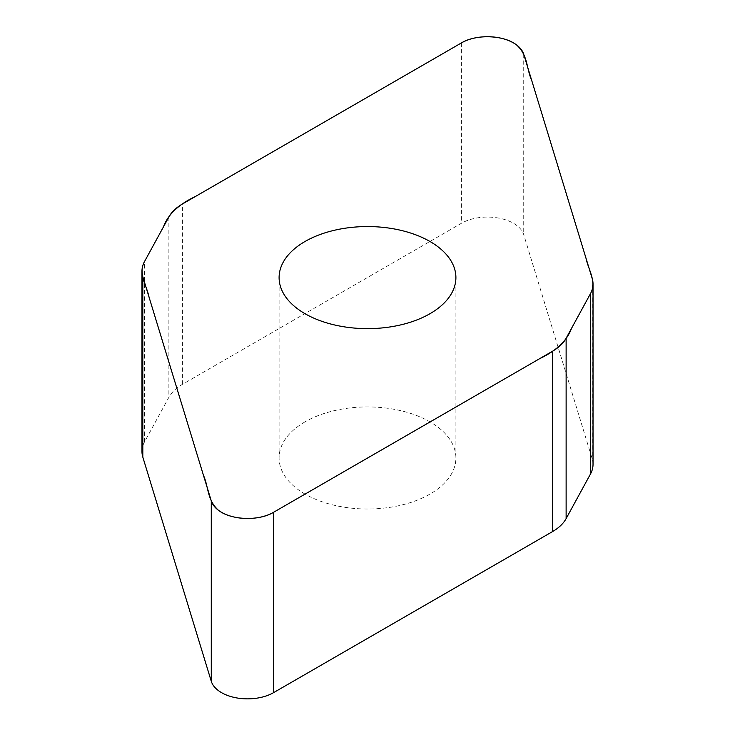 <?xml version="1.0" encoding="UTF-8"?>
<svg xmlns="http://www.w3.org/2000/svg" width="735" height="735" viewBox="0 0 735 735"><rect width="100%" height="100%" fill="white"/><g stroke="black" fill="none" stroke-linecap="round" stroke-linejoin="round"><path stroke-width="0.55" stroke-dasharray="3.67 2.76" d="M141.974 451.538A55.685 32.156 180 0 1 144.547 441.873L168.875 397.313A55.685 32.156 180 0 1 182.611 384.249L461.396 223.302A36.842 21.269 180 0 1 498.523 218.056A36.842 21.269 180 0 1 523.724 234.64L592.18 458.805A55.685 32.156 180 0 1 593.026 464.391M304.988 421.872A88.402 51.037 0 0 0 279.098 457.96A88.402 51.037 0 0 0 367.5 509.006A88.402 51.037 0 0 0 455.902 457.96A88.402 51.037 0 0 0 401.328 410.81A88.402 51.037 0 0 0 304.988 421.872M144.547 441.873L144.547 261.504M168.875 216.954L168.875 397.313M182.611 384.249L182.611 203.889M461.396 42.933L461.396 223.302M523.724 54.28L523.724 234.64M592.18 278.446L592.18 458.805M455.902 457.96L455.902 277.6M279.098 457.96L279.098 277.6"/><path stroke-width="1.1" d="M273.604 512.267L552.389 351.312A55.685 32.156 0 0 0 566.125 338.247L590.453 293.697A55.685 32.156 0 0 0 593.026 284.022A55.685 32.156 0 0 0 592.18 278.446L523.724 54.28A36.842 21.269 0 0 0 498.523 37.687A36.842 21.269 0 0 0 461.396 42.933L182.611 203.889A55.685 32.156 0 0 0 168.875 216.954L144.547 261.504A55.685 32.156 0 0 0 141.974 271.169A55.685 32.156 0 0 0 142.82 276.755L211.276 500.921A36.842 21.269 0 0 0 236.477 517.513A36.842 21.269 0 0 0 273.604 512.267L273.604 692.627A36.842 21.269 180 0 1 236.477 697.873A36.842 21.269 180 0 1 211.276 681.281L142.82 457.124A55.685 32.156 180 0 1 141.974 451.538L141.974 271.169M430.012 313.689A88.402 51.037 0 0 0 455.902 277.6A88.402 51.037 0 0 0 401.328 230.441A88.402 51.037 0 0 0 304.988 241.512A88.402 51.037 0 0 0 279.098 277.6A88.402 51.037 0 0 0 333.672 324.751A88.402 51.037 0 0 0 430.012 313.689M593.026 284.022L593.026 464.391A55.685 32.156 180 0 1 590.453 474.057L566.125 518.607A55.685 32.156 180 0 1 552.389 531.681L273.604 692.627M461.396 42.933C476.115 33.893 504.137 34.958 516.677 45.028C528.042 55.309 526.324 68.355 531.543 79.885L585.979 258.141C588.367 269.947 597.151 282.029 590.37 293.844L571.518 328.37C567.053 340.636 556.423 350.733 539.637 358.68L273.604 512.267C258.885 521.308 230.863 520.242 218.323 510.163C206.958 499.892 208.676 486.836 203.457 475.315L149.021 297.059C146.632 285.254 137.849 273.172 144.63 261.357L163.482 226.83C167.947 214.565 178.577 204.468 195.363 196.521L461.396 42.933M566.125 338.247L566.125 518.607M552.389 531.681L552.389 351.312M211.276 500.921L211.276 681.281M590.453 293.697L590.453 474.057M142.82 276.755L142.82 457.124"/></g></svg>
